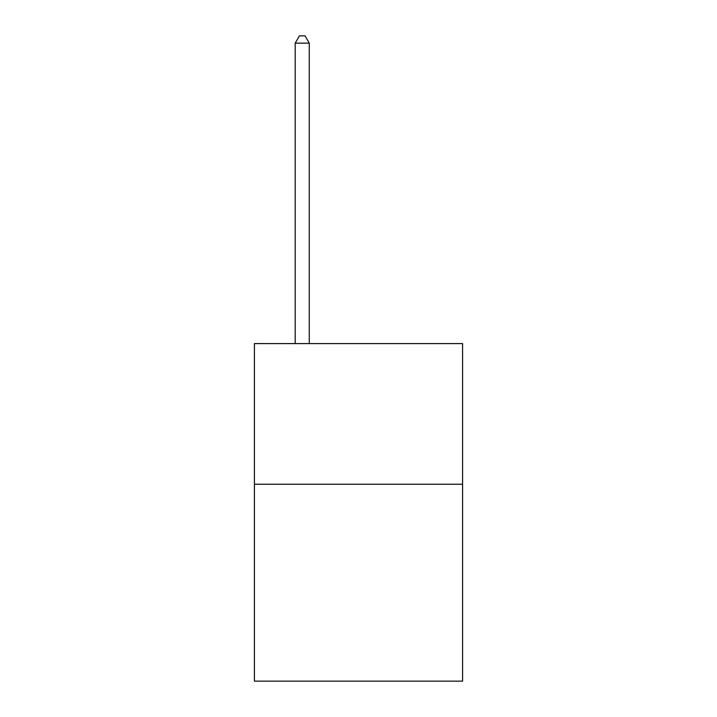 <?xml version="1.0" encoding="UTF-8"?>
<svg xmlns="http://www.w3.org/2000/svg" width="717" height="717" viewBox="0 0 717 717"><rect width="100%" height="100%" fill="white"/><g stroke="black" fill="none" stroke-linecap="round" stroke-linejoin="round"><path stroke-width="1.08" d="M462.582 484.244L462.582 681.15L254.418 681.15L254.418 343.595L462.582 343.595L462.582 484.244L254.418 484.244M309.269 343.595L309.269 43.163L295.207 43.163L295.207 343.595M295.207 43.163L299.428 35.85L305.057 35.85L309.269 43.163"/></g></svg>
